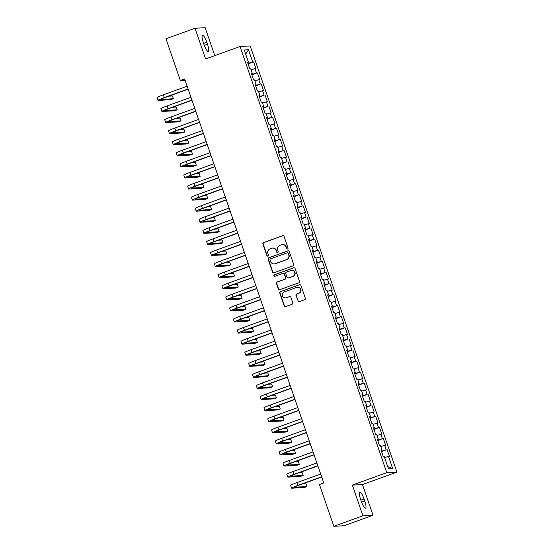 <?xml version="1.0" encoding="UTF-8"?>
<svg xmlns="http://www.w3.org/2000/svg" width="554" height="554" viewBox="0 0 554 554"><rect width="100%" height="100%" fill="white"/><g stroke="black" fill="none" stroke-linecap="round" stroke-linejoin="round"><path stroke-width="0.83" d="M287.533 248.995A0.81 0.783 -93.1 0 0 288.011 247.97L284.036 236.413A1.15 1.122 -93.1 0 0 282.602 235.706L263.586 242.576A1.15 1.122 -93.1 0 0 262.901 244.051L266.883 255.602A0.81 0.783 -93.1 0 0 267.88 256.1A0.81 0.783 -93.1 0 0 268.358 255.069L267.845 253.573A3.691 3.587 -93.1 0 1 270.027 248.871L271.612 248.296A3.691 3.587 -93.1 0 1 276.19 250.56L276.709 252.056A0.81 0.783 -93.1 0 0 277.706 252.548A0.81 0.783 -93.1 0 0 278.184 251.516L277.672 250.02A3.691 3.587 -93.1 0 1 279.853 245.318L281.439 244.75A3.691 3.587 -93.1 0 1 286.016 247.008L286.536 248.504A0.81 0.783 -93.1 0 0 287.533 248.995M297.872 300.933A1.15 1.122 -93.1 0 0 299.305 301.639L304.645 299.714A1.15 1.122 -93.1 0 0 305.323 298.246L300.905 285.407A1.15 1.122 -93.1 0 0 299.472 284.708L280.456 291.577A1.15 1.122 -93.1 0 0 279.77 293.045L284.188 305.877A1.15 1.122 -93.1 0 0 285.622 306.584L292.069 304.257A1.15 1.122 -93.1 0 0 292.747 302.789L290.857 297.297A1.15 1.122 -93.1 0 0 289.43 296.591L286.231 297.74A3.082 2.999 -93.1 0 1 282.291 295.434A3.082 2.999 -93.1 0 1 284.23 291.923L296.75 287.401A3.082 2.999 -93.1 0 1 300.69 289.714A3.082 2.999 -93.1 0 1 298.751 293.218L296.667 293.973A1.15 1.122 -93.1 0 0 295.981 295.441L298.149 300.919A1.15 1.122 -93.1 0 0 299.132 301.688M362.905 515.802L373.036 515.248L362.468 484.549L352.337 485.103L362.905 515.802L333.84 526.3L319.457 484.528L323.765 482.97L184.655 78.973L180.348 80.531L185.105 80.268M352.337 485.103L386.782 472.659L240.048 46.501L250.173 45.947L396.913 472.105L386.782 472.659M214.779 55.629L205.16 27.7L195.029 28.254L205.596 58.946L240.048 46.501M195.029 28.254L165.965 38.752L180.348 80.531M292.997 265.885A1.15 1.122 -93.1 0 0 293.675 264.417L289.257 251.585A1.15 1.122 -93.1 0 0 287.824 250.879L268.808 257.748A1.15 1.122 -93.1 0 0 268.122 259.224L272.547 272.056A1.15 1.122 -93.1 0 0 273.974 272.762L292.997 265.885M295.081 268.496L299.499 281.335A1.15 1.122 -93.1 0 1 298.821 282.803L279.798 289.673A1.15 1.122 -93.1 0 1 278.371 288.966L276.474 283.475A1.15 1.122 -93.1 0 1 277.159 282.007L284.874 279.216A1.15 1.122 -93.1 0 0 285.552 277.748L284.299 274.105A1.15 1.122 -93.1 0 0 282.865 273.399L274.839 276.301A0.81 0.783 -93.1 0 1 273.808 275.698A0.81 0.783 -93.1 0 1 274.313 274.777L293.648 267.79A1.15 1.122 -93.1 0 1 295.081 268.496M248.067 63.918L253.649 61.903L252.672 61.951L248.476 49.763L244.259 49.998L248.462 62.186L247.486 62.235L249.778 68.883L250.747 68.835L252.271 73.266L251.301 73.315L253.594 79.97L254.563 79.915L256.087 84.346L255.117 84.402L257.409 91.05L258.379 90.995L259.902 95.427L258.933 95.482L261.225 102.13L262.194 102.075L263.718 106.507L262.748 106.562L265.041 113.21L266.01 113.154L267.534 117.587L266.564 117.642L268.856 124.29L269.826 124.235L271.349 128.667L270.38 128.722L272.665 135.37L273.641 135.315L275.165 139.746L274.195 139.802L276.481 146.45L277.457 146.394L278.981 150.827L278.011 150.882L280.296 157.53L281.273 157.475L282.796 161.907L281.827 161.962L284.112 168.61L285.088 168.561L286.612 172.993L285.642 173.042L287.928 179.69L288.904 179.641L290.428 184.073L289.458 184.122L291.743 190.77L292.72 190.721L294.243 195.153L293.274 195.202L295.559 201.85L296.535 201.801L298.059 206.233L297.089 206.282L299.375 212.937L300.344 212.881L301.875 217.313L300.905 217.369L303.19 224.017L304.16 223.961L305.69 228.393L304.714 228.449L307.006 235.097L307.976 235.041L309.506 239.473L308.53 239.529L310.822 246.177L311.791 246.121L313.322 250.553L312.345 250.609L314.637 257.257L315.607 257.201L317.137 261.633L316.161 261.689L318.453 268.337L319.423 268.281L320.953 272.713L319.977 272.769L322.269 279.417L323.238 279.361L324.769 283.793L323.792 283.849L326.084 290.497L327.054 290.441L328.584 294.873L327.608 294.929L329.9 301.577L330.87 301.528L332.393 305.96L331.424 306.009L333.716 312.657L334.685 312.608L336.209 317.04L335.239 317.089L337.531 323.737L338.501 323.688L340.024 328.12L339.055 328.169L341.347 334.817L342.317 334.768L343.84 339.2L342.871 339.249L345.163 345.904L346.132 345.848L347.656 350.28L346.686 350.336L348.978 356.984L349.948 356.928L351.471 361.36L350.502 361.416L352.787 368.064L353.764 368.008L355.287 372.44L354.318 372.496L356.603 379.144L357.579 379.088L359.103 383.52L358.133 383.576L360.419 390.224L361.395 390.168L362.918 394.6L361.949 394.656L364.234 401.304L365.211 401.248L366.734 405.68L365.765 405.736L368.05 412.384L369.026 412.328L370.55 416.76L369.58 416.816L371.866 423.464L372.842 423.408L374.365 427.84L373.396 427.896L375.681 434.544L376.658 434.495L378.181 438.927L377.212 438.976L379.497 445.624L380.466 445.575L381.997 450.007L381.027 450.056L383.313 456.704L384.282 456.655L388.479 468.843L392.696 468.615L387.703 466.579M253.649 61.903L255.934 68.551L254.965 68.606L256.488 73.038L251.696 74.471M251.883 74.998L256.488 73.038M257.465 72.983L259.75 79.631L258.78 79.686L260.304 84.118L255.512 85.551M255.699 86.078L260.304 84.118M261.28 84.063L263.566 90.711L262.596 90.766L264.119 95.198L259.327 96.631M259.514 97.158L264.119 95.198M265.089 95.143L267.381 101.791L266.412 101.846L267.935 106.278L263.143 107.711M263.33 108.238L267.935 106.278M268.905 106.223L271.197 112.871L270.227 112.926L271.751 117.358L266.959 118.791M267.139 119.318L271.751 117.358M272.72 117.303L275.013 123.951L274.043 124.006L275.567 128.438L270.774 129.871M270.954 130.398L275.567 128.438M276.536 128.383L278.828 135.031L277.859 135.086L279.382 139.518L274.59 140.951M274.77 141.485L279.382 139.518M280.352 139.463L282.644 146.111L281.674 146.166L283.198 150.598L278.406 152.031M278.586 152.565L283.198 150.598M284.167 150.543L286.46 157.197L285.483 157.246L287.014 161.678L282.221 163.111M282.401 163.645L287.014 161.678M287.983 161.63L290.275 168.278L289.299 168.326L290.829 172.758L286.037 174.191M286.217 174.725L290.829 172.758M291.799 172.709L294.091 179.357L293.114 179.406L294.645 183.838L289.853 185.271M290.033 185.805L294.645 183.838M295.614 183.789L297.907 190.438L296.93 190.486L298.461 194.918L293.668 196.351M293.849 196.885L298.461 194.918M299.43 194.869L301.722 201.518L300.746 201.573L302.276 206.005L297.484 207.438M297.664 207.965L302.276 206.005M303.246 205.949L305.538 212.597L304.562 212.653L306.092 217.085L301.3 218.518M301.48 219.045L306.092 217.085M307.061 217.029L309.354 223.678L308.377 223.733L309.908 228.165L305.115 229.598M305.296 230.125L309.908 228.165M310.877 228.109L313.169 234.757L312.193 234.813L313.723 239.245L308.931 240.678M309.111 241.205L313.723 239.245M314.693 239.189L316.978 245.838L316.009 245.893L317.539 250.325L312.747 251.758M312.927 252.285L317.539 250.325M318.508 250.269L320.794 256.918L319.824 256.973L321.348 261.405L316.563 262.838M316.743 263.365L321.348 261.405M322.324 261.349L324.609 267.998L323.64 268.053L325.163 272.485L320.371 273.918M320.558 274.452L325.163 272.485M326.14 272.429L328.425 279.077L327.456 279.133L328.979 283.565L324.187 284.998M324.374 285.532L328.979 283.565M329.955 283.51L332.241 290.164L331.271 290.213L332.795 294.645L328.003 296.078M328.19 296.612L332.795 294.645M333.771 294.596L336.056 301.244L335.087 301.293L336.61 305.725L331.818 307.158M332.005 307.692L336.61 305.725M337.587 305.676L339.872 312.324L338.903 312.373L340.426 316.805L335.634 318.238M335.821 318.772L340.426 316.805M341.402 316.756L343.688 323.404L342.718 323.453L344.242 327.885L339.45 329.318M339.637 329.852L344.242 327.885M345.218 327.836L347.503 334.484L346.534 334.54L348.057 338.972L343.265 340.405M343.452 340.932L348.057 338.972M349.027 338.916L351.319 345.564L350.35 345.62L351.873 350.052L347.081 351.485M347.261 352.012L351.873 350.052M352.843 349.996L355.135 356.644L354.165 356.7L355.689 361.132L350.897 362.565M351.077 363.092L355.689 361.132M356.658 361.076L358.95 367.724L357.981 367.78L359.504 372.212L354.712 373.645M354.892 374.172L359.504 372.212M360.474 372.156L362.766 378.804L361.797 378.86L363.32 383.292L358.528 384.725M358.708 385.252L363.32 383.292M364.29 383.236L366.582 389.884L365.612 389.94L367.136 394.372L362.344 395.805M362.524 396.332L367.136 394.372M368.105 394.316L370.397 400.964L369.421 401.02L370.951 405.452L366.159 406.885M366.339 407.419L370.951 405.452M371.921 405.396L374.213 412.044L373.237 412.1L374.767 416.532L369.975 417.965M370.155 418.499L374.767 416.532M375.737 416.476L378.029 423.131L377.052 423.18L378.583 427.612L373.791 429.045M373.971 429.579L378.583 427.612M379.552 427.563L381.844 434.211L380.868 434.26L382.399 438.692L377.606 440.125M377.786 440.659L382.399 438.692M383.368 438.643L385.66 445.291L384.684 445.34L386.214 449.772L381.422 451.205M381.602 451.739L386.214 449.772M387.184 449.723L389.476 456.371L388.499 456.42L392.696 468.615M381.997 450.007L381.145 450.402M388.499 456.42L384.608 457.59M378.181 438.927L377.329 439.322M384.684 445.34L380.792 446.51M374.365 427.84L373.514 428.242M380.868 434.26L376.976 435.423M370.55 416.76L369.698 417.162M377.052 423.18L373.161 424.343M366.734 405.68L365.882 406.082M373.237 412.1L369.345 413.263M362.918 394.6L362.067 395.002M369.421 401.02L365.529 402.183M359.103 383.52L358.251 383.922M365.612 389.94L361.714 391.103M355.287 372.44L354.435 372.835M361.797 378.86L357.898 380.023M351.471 361.36L350.62 361.755M357.981 367.78L354.082 368.943M347.656 350.28L346.804 350.675M354.165 356.7L350.267 357.863M343.84 339.2L342.988 339.595M350.35 345.62L346.451 346.783M340.024 328.12L339.173 328.515M346.534 334.54L342.635 335.703M336.209 317.04L335.357 317.435M342.718 323.453L338.819 324.623M332.393 305.96L331.541 306.355M338.903 312.373L335.011 313.543M328.584 294.873L327.726 295.275M335.087 301.293L331.195 302.456M324.769 283.793L323.91 284.195M331.271 290.213L327.379 291.376M320.953 272.713L320.094 273.115M327.456 279.133L323.564 280.296M317.137 261.633L316.279 262.035M323.64 268.053L319.748 269.216M313.322 250.553L312.47 250.955M319.824 256.973L315.932 258.136M309.506 239.473L308.654 239.868M316.009 245.893L312.117 247.056M305.69 228.393L304.839 228.788M312.193 234.813L308.301 235.976M301.875 217.313L301.023 217.708M308.377 223.733L304.485 224.896M298.059 206.233L297.207 206.628M304.562 212.653L300.67 213.816M294.243 195.153L293.391 195.548M300.746 201.573L296.854 202.736M290.428 184.073L289.576 184.468M296.93 190.486L293.038 191.656M286.612 172.993L285.76 173.388M293.114 179.406L289.223 180.576M282.796 161.907L281.944 162.308M289.299 168.326L285.407 169.489M278.981 150.827L278.129 151.228M285.483 157.246L281.591 158.409M275.165 139.746L274.313 140.148M281.674 146.166L277.776 147.329M271.349 128.667L270.497 129.068M277.859 135.086L273.96 136.249M267.534 117.587L266.682 117.988M274.043 124.006L270.144 125.169M263.718 106.507L262.866 106.901M270.227 112.926L266.329 114.089M259.902 95.427L259.05 95.821M266.412 101.846L262.513 103.009M256.087 84.346L255.235 84.741M262.596 90.766L258.697 91.929M252.271 73.266L251.419 73.661M258.78 79.686L254.888 80.849M248.462 62.186L247.603 62.581M254.965 68.606L251.073 69.769M333.84 526.3L343.972 525.746L373.036 515.248M362.468 484.549L396.913 472.105M248.476 49.763L245.685 54.126M252.672 61.951L247.88 63.385M206.808 42.284A7.514 1.683 70.1 0 0 202.501 35.311A7.514 1.683 70.1 0 0 203.304 42.478L203.99 44.472A7.514 1.683 70.1 0 0 208.297 51.446A7.514 1.683 70.1 0 0 207.494 44.278L206.808 42.284L203.63 43.434M361.256 501.211A7.514 1.683 70.1 0 0 365.564 508.184A7.514 1.683 70.1 0 0 364.761 501.024L364.075 499.029A7.514 1.683 70.1 0 0 359.768 492.056A7.514 1.683 70.1 0 0 360.571 499.216L361.256 501.211M287.45 249.023A0.81 0.783 -93.1 0 1 286.806 248.49L286.293 246.994A3.691 3.587 -93.1 0 0 282.706 244.529L282.436 244.543M272.61 248.095L272.88 248.081A3.691 3.587 -93.1 0 1 276.467 250.54L276.979 252.035A0.81 0.783 -93.1 0 0 277.623 252.576M283.052 235.644A1.15 1.122 -93.1 0 0 282.872 235.692L263.856 242.562A1.15 1.122 -93.1 0 0 263.178 244.03L267.153 255.588A0.81 0.783 -93.1 0 0 267.797 256.121M288.274 250.817A1.15 1.122 -93.1 0 0 288.101 250.865L269.078 257.735A1.15 1.122 -93.1 0 0 268.399 259.203L272.817 272.042A1.15 1.122 -93.1 0 0 273.801 272.81M288.191 253.317A0.81 0.783 -93.1 0 0 287.187 252.825L270.49 258.856A0.81 0.783 -93.1 0 0 270.02 259.881L270.56 261.46A3.691 3.587 -93.1 0 0 275.137 263.718L286.55 259.597A3.691 3.587 -93.1 0 0 288.731 254.895L288.461 253.303A0.81 0.783 -93.1 0 0 287.678 252.762L287.408 252.776M274.14 263.919L274.417 263.905A3.691 3.587 -93.1 0 0 275.414 263.704L275.137 263.718M288.461 253.303L289.008 254.875A3.691 3.587 -93.1 0 1 286.827 259.577L275.414 263.704M283.177 273.337L283.454 273.323A1.15 1.122 -93.1 0 1 284.576 274.091L285.829 277.734A1.15 1.122 -93.1 0 1 285.144 279.202L277.429 281.993A1.15 1.122 -93.1 0 0 276.751 283.461L278.641 288.953A1.15 1.122 -93.1 0 0 279.625 289.721M294.098 267.727A1.15 1.122 -93.1 0 0 293.925 267.776L274.59 274.763A0.81 0.783 -93.1 0 0 274.756 276.328M292.879 276.328A3.082 2.999 -93.1 0 0 291.709 270.338A3.082 2.999 -93.1 0 0 290.871 270.504L286.46 272.104A1.15 1.122 -93.1 0 0 285.781 273.572L287.034 277.215A1.15 1.122 -93.1 0 0 288.468 277.921L293.149 276.314A3.082 2.999 -93.1 0 0 291.979 270.324L291.709 270.338M288.156 277.983L288.426 277.969A1.15 1.122 -93.1 0 0 288.738 277.907L288.468 277.921M293.149 276.314L288.738 277.907M297.581 287.228L297.858 287.214A3.082 2.999 -93.1 0 1 299.028 293.204L296.937 293.959A1.15 1.122 -93.1 0 0 296.258 295.427L298.149 300.919M285.4 297.913L285.67 297.9A3.082 2.999 -93.1 0 0 286.508 297.727L286.231 297.74M289.874 296.529A1.15 1.122 -93.1 0 0 289.7 296.577L286.508 297.727M299.922 284.645A1.15 1.122 -93.1 0 0 299.749 284.687L280.726 291.563A1.15 1.122 -93.1 0 0 280.047 293.031L284.465 305.863A1.15 1.122 -93.1 0 0 285.448 306.632M188.166 89.173L165.002 97.546A5.872 0.388 161 0 0 160.819 99.381A5.872 0.388 161 0 0 160.985 99.415L173.43 98.737L170.736 99.706L158.299 100.385A8.809 0.575 -19 0 1 158.042 100.336L157.087 97.566A8.809 0.575 -19 0 1 163.361 94.81L187.148 86.216M158.042 100.336A8.809 0.575 -19 0 1 164.316 97.58L188.104 88.986M173.43 98.737L172.474 95.967L168.818 96.167M191.982 100.253L168.818 108.626A5.872 0.388 161 0 0 164.635 110.461A5.872 0.388 161 0 0 164.801 110.495L177.245 109.817L174.552 110.786L162.107 111.472A8.809 0.575 -19 0 1 161.858 111.416L160.902 108.646A8.809 0.575 -19 0 1 167.176 105.89L190.964 97.296M161.858 111.416A8.809 0.575 -19 0 1 168.132 108.66L191.919 100.066M177.245 109.817L176.29 107.047L172.633 107.247M195.797 111.333L172.633 119.706A5.872 0.388 161 0 0 168.444 121.541A5.872 0.388 161 0 0 168.617 121.575L181.061 120.897L178.367 121.866L165.923 122.552A8.809 0.575 -19 0 1 165.674 122.496L164.718 119.726A8.809 0.575 -19 0 1 170.992 116.977L194.779 108.376M165.674 122.496A8.809 0.575 -19 0 1 171.948 119.747L195.735 111.146M181.061 120.897L180.105 118.127L176.449 118.327M199.613 122.413L176.449 130.786A5.872 0.388 161 0 0 172.259 132.628A5.872 0.388 161 0 0 172.433 132.655L184.877 131.977L182.183 132.953L169.739 133.632A8.809 0.575 -19 0 1 169.489 133.583L168.534 130.813A8.809 0.575 -19 0 1 174.808 128.057L198.595 119.456M169.489 133.583A8.809 0.575 -19 0 1 175.763 130.827L199.551 122.226M184.877 131.977L183.921 129.207L180.265 129.407M203.429 133.5L180.265 141.866A5.872 0.388 161 0 0 176.075 143.708A5.872 0.388 161 0 0 176.248 143.735L188.692 143.057L185.999 144.033L173.554 144.712A8.809 0.575 -19 0 1 173.305 144.663L172.349 141.893A8.809 0.575 -19 0 1 178.623 139.137L202.411 130.543M173.305 144.663A8.809 0.575 -19 0 1 179.579 141.907L203.366 133.313M188.692 143.057L187.737 140.287L184.08 140.487M207.244 144.58L184.073 152.946A5.872 0.388 161 0 0 179.891 154.788A5.872 0.388 161 0 0 180.064 154.815L192.508 154.137L189.814 155.113L177.37 155.792A8.809 0.575 -19 0 1 177.114 155.743L176.165 152.973A8.809 0.575 -19 0 1 182.439 150.217L206.227 141.623M177.114 155.743A8.809 0.575 -19 0 1 183.395 152.987L207.182 144.393M192.508 154.137L191.552 151.367L187.896 151.567M211.06 155.66L187.889 164.026A5.872 0.388 161 0 0 183.706 165.868A5.872 0.388 161 0 0 183.88 165.902L196.324 165.217L193.63 166.193L181.186 166.872A8.809 0.575 -19 0 1 180.929 166.823L179.981 164.053A8.809 0.575 -19 0 1 186.255 161.297L210.042 152.703M180.929 166.823A8.809 0.575 -19 0 1 187.21 164.067L210.998 155.473M196.324 165.217L195.368 162.447L191.712 162.647M214.876 166.74L191.705 175.112A5.872 0.388 161 0 0 187.522 176.948A5.872 0.388 161 0 0 187.695 176.982L200.139 176.297L197.446 177.273L185.001 177.952A8.809 0.575 -19 0 1 184.745 177.903L183.796 175.133A8.809 0.575 -19 0 1 190.07 172.377L213.858 163.783M184.745 177.903A8.809 0.575 -19 0 1 191.026 175.147L214.814 166.553M200.139 176.297L199.184 173.527L195.527 173.727M218.692 177.82L195.52 186.192A5.872 0.388 161 0 0 191.338 188.028A5.872 0.388 161 0 0 191.511 188.062L203.948 187.384L201.261 188.353L188.817 189.032A8.809 0.575 -19 0 1 188.561 188.983L187.612 186.213A8.809 0.575 -19 0 1 193.886 183.457L217.674 174.863M188.561 188.983A8.809 0.575 -19 0 1 194.835 186.227L218.629 177.633M203.948 187.384L202.999 184.607L199.343 184.807M222.507 188.9L199.336 197.272A5.872 0.388 161 0 0 195.153 199.108A5.872 0.388 161 0 0 195.327 199.142L207.764 198.464L205.077 199.433L192.633 200.112A8.809 0.575 -19 0 1 192.377 200.063L191.428 197.293A8.809 0.575 -19 0 1 197.702 194.537L221.489 185.943M192.377 200.063A8.809 0.575 -19 0 1 198.651 197.307L222.445 188.713M207.764 198.464L206.815 195.694L203.159 195.887M226.323 199.98L203.152 208.352A5.872 0.388 161 0 0 198.969 210.188A5.872 0.388 161 0 0 199.142 210.222L211.58 209.544L208.893 210.513L196.448 211.192A8.809 0.575 -19 0 1 196.192 211.143L195.237 208.373A8.809 0.575 -19 0 1 201.518 205.617L225.305 197.023M196.192 211.143A8.809 0.575 -19 0 1 202.466 208.387L226.261 199.793M211.58 209.544L210.631 206.774L206.974 206.967M230.139 211.06L206.967 219.432A5.872 0.388 161 0 0 202.785 221.268A5.872 0.388 161 0 0 202.958 221.302L215.395 220.624L212.708 221.593L200.264 222.272A8.809 0.575 -19 0 1 200.008 222.223L199.052 219.453A8.809 0.575 -19 0 1 205.333 216.697L229.121 208.103M200.008 222.223A8.809 0.575 -19 0 1 206.282 219.467L230.076 210.873M215.395 220.624L214.446 217.854L210.79 218.054M233.954 222.14L210.783 230.512A5.872 0.388 161 0 0 206.6 232.348A5.872 0.388 161 0 0 206.774 232.382L219.211 231.704L216.524 232.673L204.08 233.352A8.809 0.575 -19 0 1 203.824 233.303L202.868 230.533A8.809 0.575 -19 0 1 209.149 227.777L232.936 219.183M203.824 233.303A8.809 0.575 -19 0 1 210.098 230.547L233.892 221.953M219.211 231.704L218.262 228.934L214.606 229.134M237.77 233.22L214.599 241.592A5.872 0.388 161 0 0 210.416 243.428A5.872 0.388 161 0 0 210.589 243.462L223.027 242.784L220.34 243.753L207.895 244.439A8.809 0.575 -19 0 1 207.639 244.383L206.684 241.613A8.809 0.575 -19 0 1 212.965 238.857L236.752 230.263M207.639 244.383A8.809 0.575 -19 0 1 213.913 241.627L237.708 233.033M223.027 242.784L222.071 240.014L218.421 240.214M241.586 244.3L218.414 252.672A5.872 0.388 161 0 0 214.232 254.508A5.872 0.388 161 0 0 214.398 254.542L226.842 253.864L224.155 254.833L211.711 255.519A8.809 0.575 -19 0 1 211.455 255.463L210.499 252.693A8.809 0.575 -19 0 1 216.773 249.944L240.568 241.343M211.455 255.463A8.809 0.575 -19 0 1 217.729 252.714L241.516 244.113M226.842 253.864L225.887 251.094L222.237 251.294M245.401 255.38L222.23 263.752A5.872 0.388 161 0 0 218.047 265.595A5.872 0.388 161 0 0 218.214 265.622L230.658 264.944L227.971 265.92L215.527 266.599A8.809 0.575 -19 0 1 215.271 266.55L214.315 263.78A8.809 0.575 -19 0 1 220.589 261.024L244.383 252.423M215.271 266.55A8.809 0.575 -19 0 1 221.545 263.794L245.332 255.193M230.658 264.944L229.702 262.174L226.053 262.374M249.217 266.467L226.046 274.832A5.872 0.388 161 0 0 221.863 276.675A5.872 0.388 161 0 0 222.029 276.702L234.474 276.024L231.78 277L219.342 277.679A8.809 0.575 -19 0 1 219.086 277.63L218.131 274.86A8.809 0.575 -19 0 1 224.405 272.104L248.199 263.51M219.086 277.63A8.809 0.575 -19 0 1 225.36 274.874L249.148 266.28M234.474 276.024L233.518 273.254L229.868 273.454M253.033 277.547L229.862 285.912A5.872 0.388 161 0 0 225.679 287.755A5.872 0.388 161 0 0 225.845 287.782L238.289 287.104L235.595 288.08L223.158 288.759A8.809 0.575 -19 0 1 222.902 288.71L221.946 285.94A8.809 0.575 -19 0 1 228.22 283.184L252.015 274.59M222.902 288.71A8.809 0.575 -19 0 1 229.176 285.954L252.963 277.36M238.289 287.104L237.334 284.334L233.684 284.534M256.848 288.627L233.677 296.992A5.872 0.388 161 0 0 229.494 298.835A5.872 0.388 161 0 0 229.661 298.869L242.105 298.184L239.411 299.16L226.974 299.839A8.809 0.575 -19 0 1 226.718 299.79L225.762 297.02A8.809 0.575 -19 0 1 232.036 294.264L255.83 285.67M226.718 299.79A8.809 0.575 -19 0 1 232.992 297.034L256.779 288.44M242.105 298.184L241.149 295.414L237.5 295.614M260.664 299.707L237.493 308.079A5.872 0.388 161 0 0 233.31 309.915A5.872 0.388 161 0 0 233.476 309.949L245.921 309.264L243.227 310.24L230.789 310.919A8.809 0.575 -19 0 1 230.533 310.87L229.578 308.1A8.809 0.575 -19 0 1 235.852 305.344L259.639 296.75M230.533 310.87A8.809 0.575 -19 0 1 236.807 308.114L260.595 299.52M245.921 309.264L244.965 306.494L241.315 306.694M264.473 310.787L241.309 319.159A5.872 0.388 161 0 0 237.126 320.995A5.872 0.388 161 0 0 237.292 321.029L249.736 320.351L247.042 321.32L234.605 321.999A8.809 0.575 -19 0 1 234.349 321.95L233.393 319.18A8.809 0.575 -19 0 1 239.667 316.424L263.455 307.83M234.349 321.95A8.809 0.575 -19 0 1 240.623 319.194L264.41 310.6M249.736 320.351L248.781 317.574L245.124 317.774M268.288 321.867L245.124 330.239A5.872 0.388 161 0 0 240.942 332.075A5.872 0.388 161 0 0 241.108 332.109L253.552 331.43L250.858 332.4L238.421 333.079A8.809 0.575 -19 0 1 238.165 333.03L237.209 330.26A8.809 0.575 -19 0 1 243.483 327.504L267.27 318.91M238.165 333.03A8.809 0.575 -19 0 1 244.439 330.274L268.226 321.68M253.552 331.43L252.596 328.661L248.94 328.854M272.104 332.947L248.94 341.319A5.872 0.388 161 0 0 244.757 343.155A5.872 0.388 161 0 0 244.923 343.189L257.368 342.511L254.674 343.48L242.23 344.159A8.809 0.575 -19 0 1 241.98 344.11L241.025 341.34A8.809 0.575 -19 0 1 247.299 338.584L271.086 329.99M241.98 344.11A8.809 0.575 -19 0 1 248.254 341.354L272.042 332.76M257.368 342.511L256.412 339.74L252.756 339.934M275.92 344.027L252.756 352.399A5.872 0.388 161 0 0 248.573 354.235A5.872 0.388 161 0 0 248.739 354.269L261.183 353.591L258.489 354.56L246.045 355.239A8.809 0.575 -19 0 1 245.796 355.19L244.84 352.42A8.809 0.575 -19 0 1 251.114 349.664L274.902 341.07M245.796 355.19A8.809 0.575 -19 0 1 252.07 352.434L275.857 343.84M261.183 353.591L260.228 350.821L256.571 351.021M279.735 355.107L256.571 363.479A5.872 0.388 161 0 0 252.382 365.315A5.872 0.388 161 0 0 252.555 365.349L264.999 364.671L262.305 365.64L249.861 366.319A8.809 0.575 -19 0 1 249.612 366.27L248.656 363.5A8.809 0.575 -19 0 1 254.93 360.744L278.717 352.15M249.612 366.27A8.809 0.575 -19 0 1 255.886 363.514L279.673 354.92M264.999 364.671L264.043 361.901L260.387 362.101M283.551 366.187L260.387 374.559A5.872 0.388 161 0 0 256.197 376.395A5.872 0.388 161 0 0 256.37 376.429L268.815 375.751L266.121 376.72L253.677 377.406A8.809 0.575 -19 0 1 253.427 377.35L252.472 374.58A8.809 0.575 -19 0 1 258.746 371.824L282.533 363.23M253.427 377.35A8.809 0.575 -19 0 1 259.701 374.594L283.489 366M268.815 375.751L267.859 372.981L264.203 373.181M287.367 377.267L264.196 385.639A5.872 0.388 161 0 0 260.013 387.475A5.872 0.388 161 0 0 260.186 387.509L272.63 386.831L269.937 387.8L257.492 388.486A8.809 0.575 -19 0 1 257.236 388.43L256.287 385.66A8.809 0.575 -19 0 1 262.561 382.911L286.349 374.31M257.236 388.43A8.809 0.575 -19 0 1 263.517 385.681L287.304 377.08M272.63 386.831L271.675 384.06L268.018 384.261M291.182 388.347L268.011 396.719A5.872 0.388 161 0 0 263.829 398.561A5.872 0.388 161 0 0 264.002 398.589L276.446 397.911L273.752 398.887L261.308 399.566A8.809 0.575 -19 0 1 261.052 399.517L260.103 396.747A8.809 0.575 -19 0 1 266.377 393.991L290.164 385.39M261.052 399.517A8.809 0.575 -19 0 1 267.333 396.761L291.12 388.16M276.446 397.911L275.49 395.141L271.834 395.341M294.998 399.434L271.827 407.799A5.872 0.388 161 0 0 267.644 409.641A5.872 0.388 161 0 0 267.817 409.669L280.262 408.99L277.568 409.967L265.124 410.646A8.809 0.575 -19 0 1 264.867 410.597L263.919 407.827A8.809 0.575 -19 0 1 270.193 405.071L293.98 396.477M264.867 410.597A8.809 0.575 -19 0 1 271.148 407.841L294.936 399.247M280.262 408.99L279.306 406.221L275.65 406.421M298.814 410.514L275.643 418.879A5.872 0.388 161 0 0 271.46 420.721A5.872 0.388 161 0 0 271.633 420.749L284.07 420.071L281.384 421.047L268.939 421.726A8.809 0.575 -19 0 1 268.683 421.677L267.734 418.907A8.809 0.575 -19 0 1 274.008 416.151L297.796 407.557M268.683 421.677A8.809 0.575 -19 0 1 274.964 418.921L298.751 410.327M284.07 420.071L283.122 417.3L279.465 417.501M302.629 421.594L279.458 429.966A5.872 0.388 161 0 0 275.276 431.801A5.872 0.388 161 0 0 275.449 431.836L287.886 431.151L285.199 432.127L272.755 432.806A8.809 0.575 -19 0 1 272.499 432.757L271.55 429.987A8.809 0.575 -19 0 1 277.824 427.231L301.611 418.637M272.499 432.757A8.809 0.575 -19 0 1 278.773 430.001L302.567 421.407M287.886 431.151L286.937 428.381L283.281 428.581M306.445 432.674L283.274 441.046A5.872 0.388 161 0 0 279.091 442.881A5.872 0.388 161 0 0 279.264 442.916L291.702 442.231L289.015 443.207L276.571 443.886A8.809 0.575 -19 0 1 276.314 443.837L275.366 441.067A8.809 0.575 -19 0 1 281.64 438.311L305.427 429.717M276.314 443.837A8.809 0.575 -19 0 1 282.588 441.081L306.383 432.487M291.702 442.231L290.753 439.461L287.097 439.661M310.261 443.754L287.09 452.126A5.872 0.388 161 0 0 282.907 453.961A5.872 0.388 161 0 0 283.08 453.996L295.517 453.317L292.831 454.287L280.386 454.966A8.809 0.575 -19 0 1 280.13 454.917L279.174 452.147A8.809 0.575 -19 0 1 285.455 449.391L309.243 440.797M280.13 454.917A8.809 0.575 -19 0 1 286.404 452.161L310.198 443.567M295.517 453.317L294.569 450.541L290.912 450.741M314.076 454.834L290.905 463.206A5.872 0.388 161 0 0 286.723 465.041A5.872 0.388 161 0 0 286.896 465.076L299.333 464.397L296.646 465.367L284.202 466.046A8.809 0.575 -19 0 1 283.946 465.997L282.99 463.227A8.809 0.575 -19 0 1 289.271 460.471L313.058 451.877M283.946 465.997A8.809 0.575 -19 0 1 290.22 463.241L314.014 454.647M299.333 464.397L298.384 461.627L294.728 461.821M317.892 465.914L294.721 474.286A5.872 0.388 161 0 0 290.538 476.121A5.872 0.388 161 0 0 290.712 476.156L303.149 475.477L300.462 476.447L288.018 477.126A8.809 0.575 -19 0 1 287.761 477.077L286.806 474.307A8.809 0.575 -19 0 1 293.087 471.551L316.874 462.957M287.761 477.077A8.809 0.575 -19 0 1 294.036 474.321L317.83 465.727M303.149 475.477L302.2 472.707L298.544 472.901M321.708 476.994L298.537 485.366A5.872 0.388 161 0 0 294.354 487.201A5.872 0.388 161 0 0 294.52 487.236L306.964 486.557L304.278 487.527L291.833 488.206A8.809 0.575 -19 0 1 291.577 488.157L290.621 485.387A8.809 0.575 -19 0 1 296.896 482.631L320.69 474.037M291.577 488.157A8.809 0.575 -19 0 1 297.851 485.401L321.639 476.807M306.964 486.557L306.009 483.787L302.359 483.988M204.336 45.421L207.494 44.278M361.603 502.166L364.761 501.024M360.903 500.172L364.075 499.029M163.361 94.81L164.316 97.58M167.176 105.89L168.132 108.66M170.992 116.977L171.948 119.747M174.808 128.057L175.763 130.827M178.623 139.137L179.579 141.907M182.439 150.217L183.395 152.987M186.255 161.297L187.21 164.067M190.07 172.377L191.026 175.147M193.886 183.457L194.835 186.227M197.702 194.537L198.651 197.307M201.518 205.617L202.466 208.387M205.333 216.697L206.282 219.467M209.149 227.777L210.098 230.547M212.965 238.857L213.913 241.627M216.773 249.944L217.729 252.714M220.589 261.024L221.545 263.794M224.405 272.104L225.36 274.874M228.22 283.184L229.176 285.954M232.036 294.264L232.992 297.034M235.852 305.344L236.807 308.114M239.667 316.424L240.623 319.194M243.483 327.504L244.439 330.274M247.299 338.584L248.254 341.354M251.114 349.664L252.07 352.434M254.93 360.744L255.886 363.514M258.746 371.824L259.701 374.594M262.561 382.911L263.517 385.681M266.377 393.991L267.333 396.761M270.193 405.071L271.148 407.841M274.008 416.151L274.964 418.921M277.824 427.231L278.773 430.001M281.64 438.311L282.588 441.081M285.455 449.391L286.404 452.161M289.271 460.471L290.22 463.241M293.087 471.551L294.036 474.321M296.896 482.631L297.851 485.401"/></g></svg>
